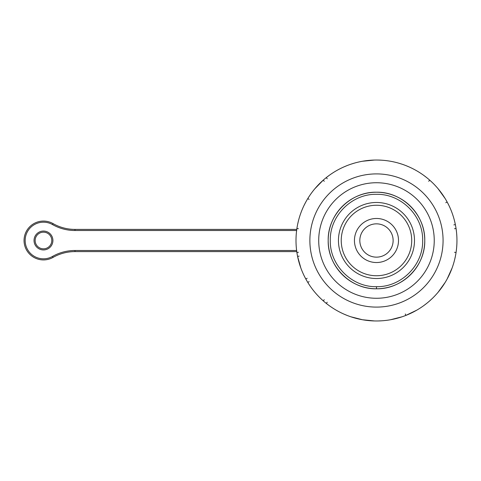 <?xml version="1.0" encoding="UTF-8"?>
<svg xmlns="http://www.w3.org/2000/svg" width="481" height="481" viewBox="0 0 481 481"><rect width="100%" height="100%" fill="white"/><g stroke="black" fill="none" stroke-linecap="round" stroke-linejoin="round"><path stroke-width="0.72" d="M376.473 257.149A16.649 16.649 0 0 0 390.897 232.173A16.649 16.649 0 0 0 362.055 232.173A16.649 16.649 0 0 0 376.473 257.149M376.473 262.536A22.036 22.036 0 0 1 357.395 229.485A22.036 22.036 0 0 1 395.556 229.485A22.036 22.036 0 0 1 376.473 262.536M376.473 278.517A38.017 38.017 0 0 1 343.548 221.488A38.017 38.017 0 0 1 409.397 221.488A38.017 38.017 0 0 1 376.473 278.517M376.473 288.786C350.667 289.382 327.591 266.312 328.192 240.5C327.591 214.688 350.667 191.618 376.473 192.214C402.284 191.618 425.354 214.688 424.759 240.5C425.354 266.312 402.284 289.382 376.473 288.786A48.286 48.286 0 0 1 334.662 216.36A48.286 48.286 0 0 1 418.29 216.36A48.286 48.286 0 0 1 376.479 288.786L376.473 286.688C401.166 287.259 423.238 265.187 422.667 240.5C423.238 215.813 401.166 193.741 376.473 194.312C351.785 193.741 329.713 215.813 330.285 240.5C329.713 265.187 351.785 287.259 376.473 286.688M376.473 298.268A57.768 57.768 0 0 1 326.449 211.616A57.768 57.768 0 0 1 426.503 211.616A57.768 57.768 0 0 1 376.473 298.268M376.473 307.1A66.6 66.6 0 0 1 318.795 207.203A66.6 66.6 0 0 1 434.151 207.203A66.6 66.6 0 0 1 376.473 307.1A66.6 66.6 0 0 1 318.795 207.203A66.6 66.6 0 0 1 434.151 207.203A66.6 66.6 0 0 1 376.473 307.1M376.473 320.977A80.477 80.477 0 0 1 306.782 200.264A80.477 80.477 0 0 1 446.17 200.264A80.477 80.477 0 0 1 376.473 320.977M327.242 302.206L326.262 303.385L329.112 305.561M320.629 298.442L323.262 300.872L324.254 299.699M323.262 300.872A80.477 80.477 0 0 0 326.262 303.385M309.103 281.644L307.78 282.419L309.716 285.437M304.178 275.853L305.826 279.034L307.155 278.271M299.098 256.12L297.583 256.397L300.853 268.025M296.452 248.99L296.909 252.543L298.418 252.284M296.909 252.543A80.477 80.477 0 0 0 297.583 256.397M298.418 228.715L296.909 228.457L296.446 232.01M305.826 201.966L304.178 205.153M298.37 221.11L297.583 224.603M309.716 195.569L307.78 198.581L309.103 199.356M324.254 181.301L323.262 180.128L314.827 188.774M329.106 175.445L326.262 177.615L327.242 178.794M354.214 163.167L350.799 164.231A80.477 80.477 0 0 0 347.12 165.572L343.813 166.949M374.519 160.047L362.494 161.249M409.133 166.949L405.826 165.572A80.477 80.477 0 0 0 402.152 164.231L398.737 163.167M382.01 160.215L378.433 160.047M432.323 182.558L429.683 180.128A80.477 80.477 0 0 0 426.689 177.615L423.839 175.439M429.683 180.128L428.691 181.301M448.773 205.153L447.126 201.966A80.477 80.477 0 0 0 445.172 198.581L438.119 188.768M447.126 201.966L445.791 202.729M453.854 224.88L455.363 224.603L454.581 221.11M456.499 232.004L456.042 228.457L454.533 228.715M456.042 228.457A80.477 80.477 0 0 0 455.363 224.603M454.533 252.284L456.042 252.543L456.499 248.99M447.126 279.034L452.098 268.019M454.581 259.89L455.363 256.397M423.845 305.555L426.689 303.385A80.477 80.477 0 0 0 429.683 300.872L432.323 298.442M438.125 292.226L445.172 282.419M405.297 313.991L405.826 315.428L416.714 310.191M390.452 319.751L402.152 316.769A80.477 80.477 0 0 0 405.826 315.428M378.433 320.953L382.01 320.785M343.819 314.051L347.12 315.428A80.477 80.477 0 0 0 350.799 316.769L362.5 319.751L374.519 320.953M296.771 251.599L74.994 251.599A44.402 44.402 0 0 0 53.066 257.389A19.426 19.426 0 0 1 24.05 240.5A19.426 19.426 0 0 1 53.066 223.611A44.402 44.402 0 0 0 74.994 229.401L296.771 229.401M35.149 240.5A8.327 8.327 0 0 0 47.637 247.709A8.327 8.327 0 0 0 47.637 233.291A8.327 8.327 0 0 0 35.149 240.5A8.327 8.327 0 0 0 47.637 247.709A8.327 8.327 0 0 0 47.637 233.291A8.327 8.327 0 0 0 35.149 240.5M376.473 275.745A35.245 35.245 0 0 0 406.998 222.877A35.245 35.245 0 0 0 345.953 222.877A35.245 35.245 0 0 0 376.473 275.745M34.043 240.5A9.434 9.434 0 0 1 48.19 232.329A9.434 9.434 0 0 1 48.19 248.671A9.434 9.434 0 0 1 34.043 240.5M296.621 230.507L74.994 230.507A45.509 45.509 0 0 1 52.519 224.573A18.314 18.314 0 0 0 25.162 240.5A18.314 18.314 0 0 0 52.519 256.427A45.509 45.509 0 0 1 74.994 250.493L296.621 250.493M74.994 229.401L74.994 230.507M53.066 223.611L52.519 224.573M53.066 257.389L52.519 256.427M74.994 250.493L74.994 251.599"/></g></svg>
